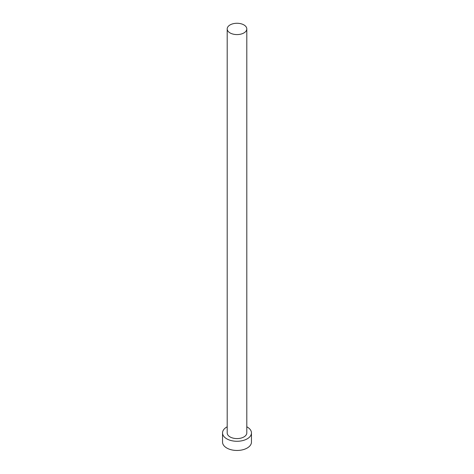 <?xml version="1.0" encoding="UTF-8"?>
<svg xmlns="http://www.w3.org/2000/svg" width="474" height="474" viewBox="0 0 474 474"><rect width="100%" height="100%" fill="white"/><g stroke="black" fill="none" stroke-linecap="round" stroke-linejoin="round"><path stroke-width="0.71" d="M230.068 32.925A9.8 5.658 0 0 0 240.751 34.152A9.8 5.658 0 0 0 246.8 28.926A9.8 5.658 0 0 0 243.932 24.926A9.8 5.658 0 0 0 233.249 23.7A9.8 5.658 0 0 0 227.2 28.926A9.8 5.658 0 0 0 230.068 32.925M227.2 28.926L227.2 432.934A9.8 5.658 0 0 0 230.068 436.933A9.8 5.658 0 0 0 240.751 438.16A9.8 5.658 0 0 0 246.8 432.934L246.8 28.926M227.2 426.796A14.457 8.348 0 0 0 222.543 432.934A14.457 8.348 0 0 0 226.773 438.835A14.457 8.348 0 0 0 242.534 440.642A14.457 8.348 0 0 0 251.457 432.934A14.457 8.348 0 0 0 247.227 427.027A14.457 8.348 0 0 0 246.8 426.796M222.543 432.934L222.543 442.112A14.457 8.348 0 0 0 226.773 448.013A14.457 8.348 0 0 0 242.534 449.826A14.457 8.348 0 0 0 251.457 442.112L251.457 432.934"/></g></svg>

